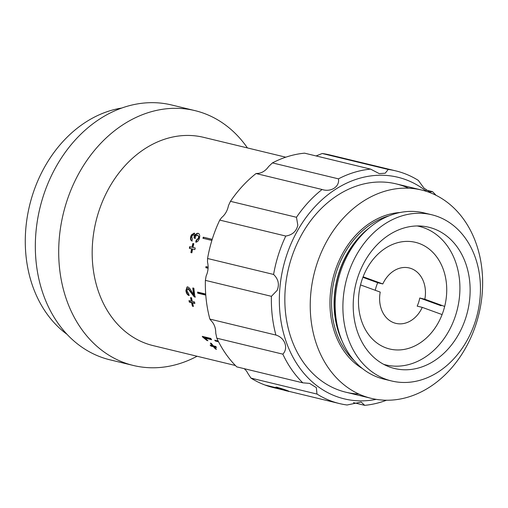 <?xml version="1.0" encoding="UTF-8"?>
<svg xmlns="http://www.w3.org/2000/svg" width="508" height="508" viewBox="0 0 508 508"><rect width="100%" height="100%" fill="white"/><g stroke="black" fill="none" stroke-linecap="round" stroke-linejoin="round"><path stroke-width="0.76" d="M360.528 284.925L380.232 292.094A28.499 22.555 103.6 0 0 395.84 323.361A28.499 22.555 103.6 0 0 422.256 307.365L417.176 306.14A28.499 22.555 103.6 0 0 418.706 302.158A28.499 22.555 103.6 0 0 419.754 297.999L424.834 299.225A28.499 22.555 103.6 0 0 409.232 267.957A28.499 22.555 103.6 0 0 382.816 283.953L377.736 282.727A28.499 22.555 103.6 0 0 376.206 286.709A28.499 22.555 103.6 0 0 375.272 290.284M377.736 282.727L362.903 277.33M382.816 283.953L363.106 276.79M444.671 306.438L424.834 299.225M441.128 305.765L419.754 297.999M442.093 314.573L422.256 307.365M211.049 346.119A107.156 84.817 103.6 0 1 210.128 345.078L212.407 345.63A107.156 84.817 103.6 0 1 210.325 343.116L211.303 343.351A107.156 84.817 103.6 0 0 213.385 345.865L215.665 346.418A107.156 84.817 103.6 0 0 216.586 347.459L214.306 346.907A107.156 84.817 103.6 0 0 216.503 349.269L215.525 349.034L215.843 348.583A106.591 84.366 103.6 0 1 213.652 346.24L211.372 345.688L211.049 346.119L213.328 346.672A107.156 84.817 103.6 0 0 215.525 349.034M210.725 338.404A107.156 84.817 103.6 0 0 211.614 339.712L205.016 338.118L207.924 340.722L206.921 340.481L202.832 337.204A107.156 84.817 103.6 0 1 202.26 336.353L210.725 338.404M192.437 306.21A107.156 84.817 103.6 0 1 191.599 302.685L189.319 302.139A107.156 84.817 103.6 0 1 188.989 300.609L191.268 301.161A107.156 84.817 103.6 0 1 190.583 297.574L191.56 297.809A107.156 84.817 103.6 0 0 192.246 301.396L194.526 301.949A107.156 84.817 103.6 0 0 194.856 303.473L192.576 302.92A107.156 84.817 103.6 0 0 193.415 306.445L192.437 306.21L193.326 306.095M185.884 290.582L187.077 286.918L187.776 286.925C189.236 287.668 190.525 289.217 191.643 291.573L193.567 294.659A107.156 84.817 103.6 0 1 192.799 287.966L193.885 288.233A107.156 84.817 103.6 0 0 194.989 297.148L194.208 296.786L187.954 288.69L186.861 290.855L188.728 293.802L188.881 295.51C187.242 294.799 186.246 293.154 185.884 290.582L186.334 290.443L187.319 286.88M190.887 252.584A107.156 84.817 103.6 0 1 191.624 248.818L189.344 248.272A107.156 84.817 103.6 0 1 189.694 246.666L191.973 247.212A107.156 84.817 103.6 0 1 192.856 243.484L193.834 243.719A107.156 84.817 103.6 0 0 192.945 247.453L195.224 247.999A107.156 84.817 103.6 0 0 194.875 249.606L192.596 249.06A107.156 84.817 103.6 0 0 191.865 252.819L190.887 252.584L191.872 252.781M285.769 157.194L203.549 137.325A107.156 84.817 103.6 0 0 98.476 212.439A107.156 84.817 103.6 0 0 153.206 345.643L235.42 365.512M204.61 338.468A107.156 84.817 103.6 0 0 205.118 338.195M218.548 341.763L215.316 340.982A107.156 84.817 -76.4 0 1 214.757 340.17L218.161 340.995M205.778 295.116L197.695 293.16A107.156 84.817 -76.4 0 1 197.568 292.068L205.696 294.03M208.077 268.262L205.867 267.722A107.156 84.817 -76.4 0 1 205.975 266.598L208.115 267.113M211.88 240.43L202.933 238.271A107.156 84.817 -76.4 0 1 203.105 237.725A107.156 84.817 -76.4 0 1 203.276 237.185L212.217 239.344M194.335 233.172L195.224 235.356C196.063 233.769 197.041 233.089 198.152 233.324C199.352 233.718 199.866 234.912 199.695 236.906L199.365 238.436C198.552 240.862 197.352 242.087 195.751 242.113L196.132 240.328L198.406 238.138L198.622 236.645L197.561 235.052L195.79 235.96L194.958 238.373L194.031 237.96L194.304 235.598L193.618 234.848L192.596 235.185L191.757 236.62L192.386 239.236L191.783 240.97C190.519 240.195 190.183 238.684 190.767 236.442L191.427 234.906L194.151 233.109L194.57 233.274L191.853 235.058L191.192 236.588C190.608 238.824 190.951 240.322 192.221 241.09M194.037 235.007L194.729 235.756L194.462 238.1L195.383 238.512M198.406 238.138L198.831 238.284L199.047 236.798L197.561 235.052M195.224 235.356L195.65 235.515C196.488 233.934 197.46 233.261 198.571 233.496L198.622 233.509M247.434 147.93A131.096 103.765 103.6 0 0 194.951 110.617A131.096 103.765 103.6 0 0 66.408 202.514A131.096 103.765 103.6 0 0 133.356 365.474A131.096 103.765 103.6 0 0 197.085 356.248M194.951 110.617L171.59 104.972A131.096 103.765 103.6 0 0 43.04 196.869A131.096 103.765 103.6 0 0 109.995 359.829L133.356 365.474M121.768 108.033A122.549 96.996 103.6 0 0 32.487 195.091A122.549 96.996 103.6 0 0 67.069 334.353M206.419 266.706L206.318 267.735L208.083 268.161M206.318 267.735L205.867 267.722M198.05 292.183L198.152 293.027L197.695 293.16M198.152 293.027L205.759 294.862M215.513 340.354L218.275 341.217M215.678 340.589L215.316 340.982M212.198 239.395L203.276 237.185M203.702 237.338L203.371 238.379M213.328 346.672L213.652 346.24M212.407 345.63L212.744 345.199A106.591 84.366 103.6 0 1 211.169 343.319M211.03 345.294A106.591 84.366 103.6 0 0 211.372 345.688M216.002 346.805L214.63 346.475A106.591 84.366 103.6 0 0 215.227 347.129M214.306 346.907L214.63 346.475M203.003 336.537A106.591 84.366 103.6 0 0 203.194 336.81L205.022 338.112L205.378 337.725L211.22 339.134M191.599 302.685L192.043 302.489A106.591 84.366 103.6 0 0 192.875 305.987M189.319 302.139L189.763 301.936A106.591 84.366 103.6 0 1 189.503 300.736M191.268 301.161L191.713 300.971A106.591 84.366 103.6 0 1 191.084 297.694M192.043 302.489L189.763 301.936M194.78 303.149L193.021 302.724A106.591 84.366 103.6 0 0 193.091 303.047M192.576 302.92L193.021 302.724M195.44 296.983L194.659 296.621L191.789 292.932L191.338 293.078M194.659 296.621L194.208 296.786M191.789 292.932L188.404 288.563L187.954 288.69M193.275 288.08A106.591 84.366 103.6 0 0 194.018 294.507L193.567 294.659M189.332 295.345C187.693 294.634 186.696 293.002 186.334 290.443M188.404 288.563L187.795 288.665M191.624 248.818L192.062 248.907A106.591 84.366 103.6 0 0 191.332 252.647M192.062 248.907L189.344 248.272M190.132 246.767A106.591 84.366 103.6 0 0 189.789 248.355M191.973 247.199L192.411 247.307L191.973 247.212M192.411 247.307A106.591 84.366 103.6 0 1 193.294 243.599L193.834 243.726M194.881 249.587L192.596 249.06M194.119 237.706L194.551 237.852M190.767 236.442L191.192 236.588M196.19 242.24L196.564 240.462L198.831 238.284M196.132 240.328L196.564 240.462M426.498 191.402A114.002 90.233 103.6 0 0 286.042 257.15A114.002 90.233 103.6 0 0 376.238 399.351M273.59 274.453A119.698 94.742 -76.4 0 1 278.403 254.787A119.698 94.742 -76.4 0 1 285.775 236.049L219.748 220.091A119.698 94.742 103.6 0 0 212.376 238.83A119.698 94.742 103.6 0 0 207.562 258.496L273.59 274.453C278.378 279.108 279.565 284.416 277.146 290.379L271.412 296.323L205.384 280.365A119.698 94.742 103.6 0 0 209.874 319.094L275.901 335.051A119.698 94.742 -76.4 0 1 271.412 296.323M386.537 400.228A119.698 94.742 -76.4 0 1 364.719 405.34L361.163 402.076L347.078 404.997A119.698 94.742 -76.4 0 1 339.535 403.581A119.698 94.742 -76.4 0 1 316.992 394.062L316.357 387.636L309.594 383.394L302.8 382.829A119.698 94.742 -76.4 0 1 282.835 354.159C288.646 348.164 284.88 337.706 275.901 335.051M207.562 258.496L207.505 262.128A17.101 13.532 -76.4 0 1 207.112 273.456A17.101 13.532 -76.4 0 1 206.127 275.99L205.384 280.365M230.454 201.327L296.481 217.284A119.698 94.742 -76.4 0 1 322.078 189.49L256.051 173.533A119.698 94.742 103.6 0 0 230.454 201.327L228.441 205.645A17.101 13.532 -76.4 0 1 227.781 208.299A17.101 13.532 -76.4 0 1 221.653 217.538L219.748 220.091M285.775 236.049C292.373 234.969 296.386 231.362 297.815 225.228L296.481 217.284M408.61 188.201A107.156 84.817 103.6 0 0 291.141 259.004A107.156 84.817 103.6 0 0 358.864 394.037M426.142 190.087L432.511 191.63A119.698 94.742 -76.4 0 1 436.061 195.326M395.776 170.879L329.749 154.921A119.698 94.742 103.6 0 0 322.205 153.505L388.239 169.462A119.698 94.742 -76.4 0 1 395.776 170.879A119.698 94.742 -76.4 0 1 418.325 180.397L423.901 188.024L429.73 192.037L432.511 191.63M322.205 153.505L317.036 155.556A17.101 13.532 -76.4 0 1 316.154 155.962M370.592 169.12L304.565 153.162A119.698 94.742 103.6 0 0 272.421 162.897L338.449 178.854A119.698 94.742 -76.4 0 1 370.592 169.12L379.222 173.609L385.204 173.209L388.239 169.462M272.421 162.897L268.529 166.637A17.101 13.532 -76.4 0 1 258.153 173.38L256.051 173.533M338.449 178.854C339.884 186.658 330.911 192.462 322.078 189.49L322.193 189.516M209.874 319.094L211.341 320.954A17.101 13.532 -76.4 0 1 215.735 333.064L216.808 338.201A119.698 94.742 103.6 0 0 236.772 366.871L302.8 382.829M282.835 354.159L216.808 338.201M244.157 368.662A17.101 13.532 -76.4 0 1 247.904 373.475L250.958 378.104A119.698 94.742 103.6 0 0 265.062 385.045L275.222 387.502A119.698 94.742 103.6 0 0 276.073 387.807L265.913 385.356A119.698 94.742 103.6 0 0 273.507 387.623L283.693 390.08M364.719 405.34L353.416 402.609M265.944 385.261L265.913 385.356A119.698 94.742 -76.4 0 1 265.062 385.045M276.543 387.153L277.584 387.344M316.992 394.062L250.958 378.104M316.535 265.144A107.156 84.817 103.6 0 0 371.265 398.348A107.156 84.817 103.6 0 0 476.339 323.228A107.156 84.817 103.6 0 0 421.608 190.024A107.156 84.817 103.6 0 0 316.535 265.144M431.762 214.763L424.015 212.89A85.496 67.672 103.6 0 0 368.078 228.924A85.496 67.672 103.6 0 0 340.176 272.821A85.496 67.672 103.6 0 0 341.408 339.287A85.496 67.672 103.6 0 0 383.845 379.101L391.592 380.975A85.496 67.672 103.6 0 0 475.425 321.043A85.496 67.672 103.6 0 0 431.762 214.763A85.496 67.672 103.6 0 0 347.923 274.695A85.496 67.672 103.6 0 0 391.592 380.975M465.861 317.564A72.676 57.525 103.6 0 0 428.746 227.228A72.676 57.525 103.6 0 0 357.486 278.168A72.676 57.525 103.6 0 0 394.602 368.51A72.676 57.525 103.6 0 0 465.861 317.564M443.243 269.265A54.864 43.421 103.6 0 0 415.493 242.348A54.864 43.421 103.6 0 0 369.811 263.868A54.864 43.421 103.6 0 0 361.963 322.085A54.864 43.421 103.6 0 0 389.712 349.002A54.864 43.421 103.6 0 0 435.394 327.482A54.864 43.421 103.6 0 0 443.243 269.265M383.724 364.357A71.247 56.394 103.6 0 0 444.424 338.099A71.247 56.394 103.6 0 0 455.378 261.379A71.247 56.394 103.6 0 0 417.17 225.952M288.207 391.312A6.953 0.375 -162.4 0 0 289.001 391.42A6.953 0.375 -162.4 0 0 285.445 389.903A6.953 0.375 -162.4 0 0 277.984 387.598L288.207 391.312M276.625 387.274A6.953 0.375 -162.4 0 0 275.812 387.236A6.953 0.375 -162.4 0 0 279.959 388.88A6.953 0.375 -162.4 0 0 286.855 390.989L276.625 387.274M369.462 227.736A81.509 64.516 103.6 0 0 338.868 272.866A81.509 64.516 103.6 0 0 342.094 340.982M368.078 228.924L365.741 230.981A81.661 64.637 103.6 0 0 339.09 272.91A81.661 64.637 103.6 0 0 340.265 336.391L341.408 339.287M389.071 215.817A81.509 64.516 103.6 0 0 336.34 272.256A81.509 64.516 103.6 0 0 354.089 360.54M400.101 212.503A82.652 65.418 103.6 0 0 334.81 271.786A82.652 65.418 103.6 0 0 362.395 368.529M289.122 391.395L339.535 403.581M345.865 392.208L371.265 398.348M396.215 183.89L421.608 190.024"/></g></svg>
